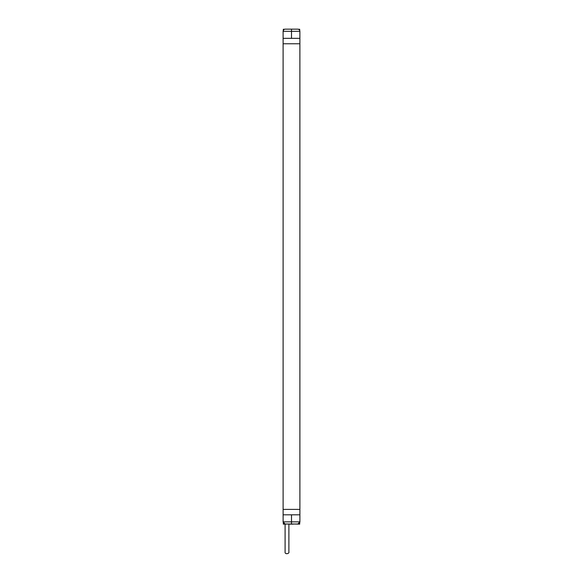 <?xml version="1.0" encoding="UTF-8"?>
<svg xmlns="http://www.w3.org/2000/svg" width="583" height="583" viewBox="0 0 583 583"><rect width="100%" height="100%" fill="white"/><g stroke="black" fill="none" stroke-linecap="round" stroke-linejoin="round"><path stroke-width="0.87" d="M293.293 524.015L299.698 524.132L299.698 522.747M298.43 29.274L299.698 29.274L299.698 30.44M284.555 29.274L283.309 29.274L283.309 30.396M283.309 522.74L283.309 524.132L289.715 524.015M293.293 524.132L289.715 524.132M293.285 38.347L299.888 38.347L299.881 31.314C299.757 30.003 299.035 29.281 297.716 29.15L297.716 29.15A2.164 2.164 -90 0 1 299.881 31.314L291.5 31.314L291.5 38.347L283.105 38.347L283.105 43.761L299.888 43.761L283.105 43.761L283.112 509.404L299.895 509.404L283.112 509.404L283.112 514.811L283.119 521.851L291.507 521.851L291.507 514.811L299.895 514.811L299.895 521.851A2.164 2.164 0 0 1 297.731 524.015L285.284 524.015A2.164 2.164 0 0 1 283.119 521.851L285.043 524M299.888 38.347L299.895 514.811M283.119 521.851C283.243 523.162 283.965 523.884 285.284 524.015L291.646 524.015M294.371 514.811L283.112 514.811M291.493 29.15L291.5 31.314L283.105 31.314A2.164 2.164 -90 0 1 285.269 29.15L297.716 29.15M288.636 38.347L293.504 38.347M285.094 524.132L285.094 551.955C284.693 554.768 289.62 553.69 288.884 551.955L288.884 524.132M291.5 524.015L291.507 521.851L299.895 521.851L297.942 524L299.895 521.851M291.507 521.851L289.503 521.851M283.681 29.842L283.105 31.314A2.164 2.164 -90 0 1 285.269 29.15C283.957 29.281 283.236 30.003 283.105 31.314L283.105 38.347"/></g></svg>
